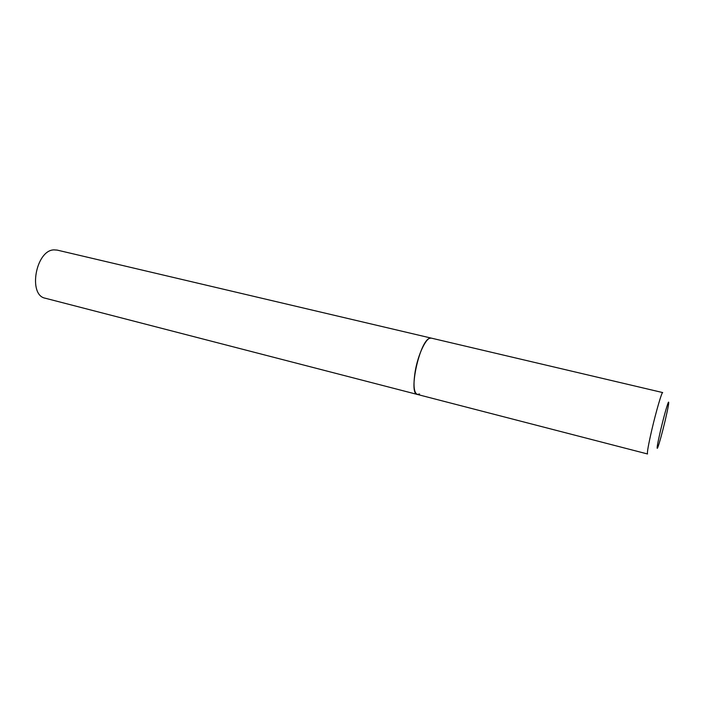 <?xml version="1.0" encoding="UTF-8"?>
<svg xmlns="http://www.w3.org/2000/svg" width="704" height="704" viewBox="0 0 704 704"><rect width="100%" height="100%" fill="white"/><g stroke="black" fill="none" stroke-linecap="round" stroke-linejoin="round"><path stroke-width="1.06" d="M415.228 371.184C413.09 384.912 413.794 392.665 417.331 394.442C408.144 394.011 419.54 341.282 429.528 338.334L431.244 338.114C426.703 336.389 418.176 353.698 415.228 371.184M53.97 249.876L57.174 250.096L662.693 392.568C661.874 391.644 656.093 411.409 651.728 430.241C648.358 444.981 646.958 452.892 647.53 453.974L45.294 298.232C27.764 295.31 35.772 250.122 53.97 249.876M419.566 393.985L417.331 394.442M660.528 430.522C657.404 444.154 656.436 449.953 657.615 447.902C659.428 443.098 661.98 433.84 665.28 420.121C668.334 406.921 669.354 400.981 668.36 402.283C666.626 406.648 664.013 416.055 660.528 430.522"/></g></svg>
